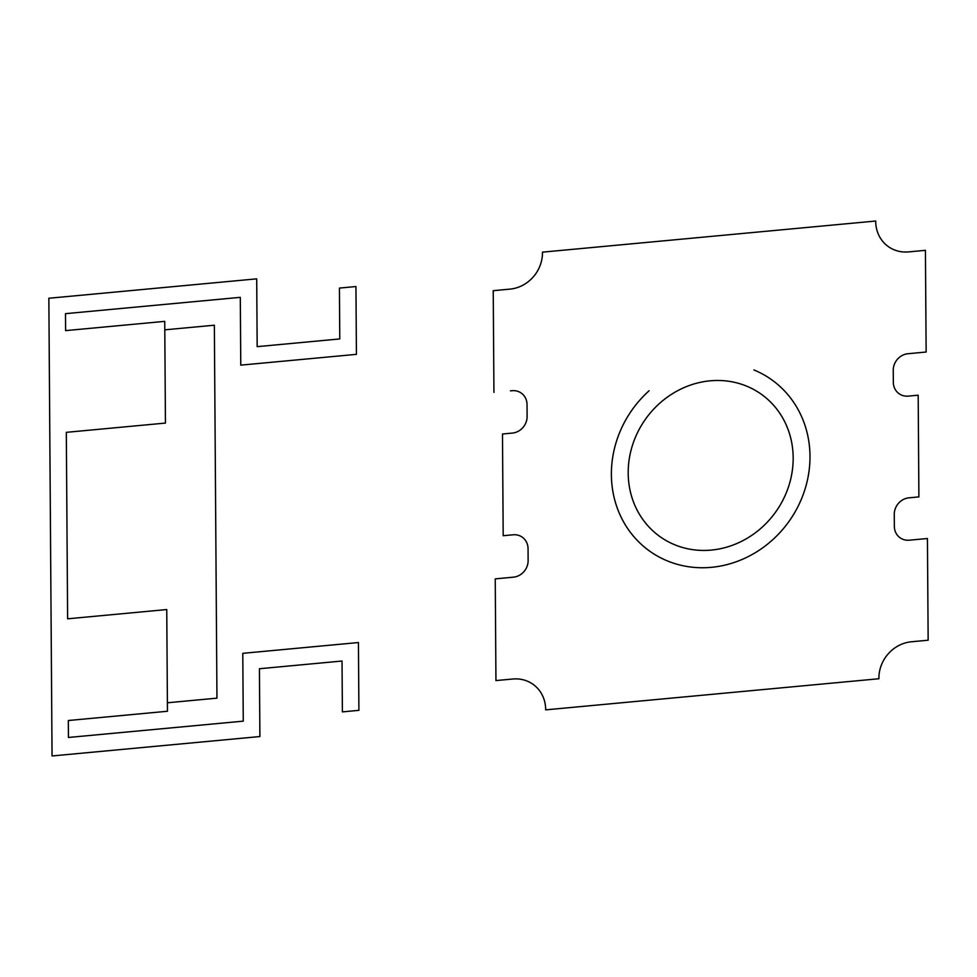 <?xml version="1.0" encoding="UTF-8"?>
<svg xmlns="http://www.w3.org/2000/svg" width="977" height="977" viewBox="0 0 977 977"><rect width="100%" height="100%" fill="white"/><g stroke="black" fill="none" stroke-linecap="round" stroke-linejoin="round"><path stroke-width="0.73" stroke-dasharray="4.88 3.66" d=""/><path stroke-width="1.47" d="M875.71 221.425L875.697 221.034A34.598 31.655 -54.8 0 0 908.598 251.895L925.427 250.32L926.135 352.038L907.987 353.723A15.73 14.386 -54.8 0 0 893.247 370.344L893.332 382.263A15.73 14.386 -54.8 0 0 908.292 396.112L918.185 395.184L918.893 496.902L909.001 497.818A15.73 14.386 -54.8 0 0 894.26 514.439L894.346 526.359A15.73 14.386 -54.8 0 0 909.294 540.196L927.442 538.51L928.15 640.216L911.321 641.791A34.598 31.655 -54.8 0 0 878.897 678.746L878.897 678.356M510.434 390.849L512.082 390.702A15.73 14.386 -54.8 0 1 527.03 404.551L527.116 416.458A15.73 14.386 -54.8 0 1 512.375 433.08L502.483 434.008L503.192 535.714L513.084 534.798A15.73 14.386 -54.8 0 1 528.044 548.647L528.13 560.554A15.73 14.386 -54.8 0 1 513.389 577.175L495.241 578.872L495.95 680.578L512.449 679.039M49.326 366.057L48.85 298.254L256.707 278.848L257.171 346.652L339.776 338.934L339.422 288.081L355.946 286.542L356.422 354.346L240.769 365.142L240.305 297.338L65.483 313.666L65.606 330.617L164.734 321.36L165.443 423.078L66.314 432.335L67.621 618.807L166.749 609.55L167.458 711.256L68.329 720.513L68.451 737.464L243.261 721.148L242.785 653.332L358.437 642.536L358.901 710.34L342.39 711.891L342.023 661.026L259.43 668.744L259.894 736.548L52.05 755.966L48.85 298.254M753.926 369.953A105.186 96.247 -54.8 0 1 792.591 516.051A105.186 96.247 -54.8 0 1 642.903 545.777A105.186 96.247 -54.8 0 1 649.107 390.763M711.28 550.088A87.38 79.943 -54.8 0 1 638.958 429.807A87.38 79.943 -54.8 0 1 781.82 416.458A87.38 79.943 -54.8 0 1 711.28 550.088M875.71 221.034L542.479 252.151A34.598 31.655 -54.8 0 1 510.055 289.107M512.778 679.015A34.598 31.655 -54.8 0 1 545.667 709.864L878.897 678.746M911.651 641.755L928.15 640.216M511.74 577.334L495.241 578.872M509.725 289.143L493.226 290.682L493.935 392.4M164.795 329.835L214.354 325.207L216.955 698.152L167.397 702.781"/></g></svg>
